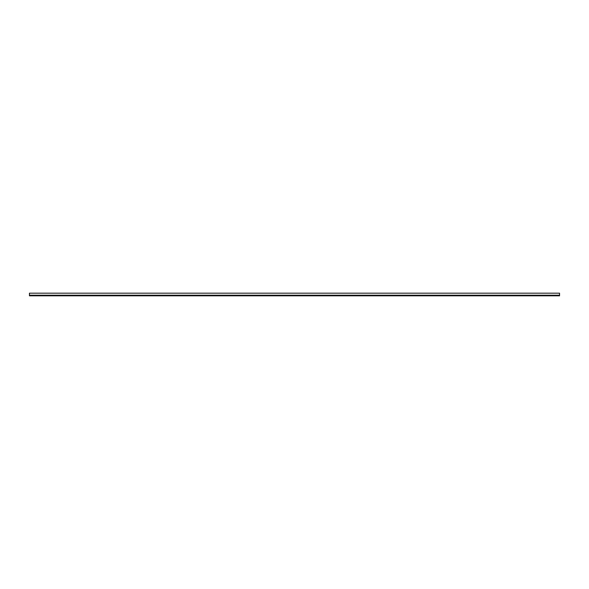 <?xml version="1.0" encoding="UTF-8"?>
<svg xmlns="http://www.w3.org/2000/svg" width="589" height="589" viewBox="0 0 589 589"><rect width="100%" height="100%" fill="white"/><g stroke="black" fill="none" stroke-linecap="round" stroke-linejoin="round"><path stroke-width="0.44" stroke-dasharray="2.94 2.21" d="M29.45 295.339L559.55 295.339L29.45 295.339M559.55 295.818L559.55 293.182L559.55 295.339L559.55 293.182L29.45 293.182L29.45 295.818L559.55 295.818M29.45 293.182L29.45 295.207L29.45 293.182L559.55 293.182L29.45 293.182M559.55 295.207L29.45 295.207"/><path stroke-width="0.88" d="M559.55 293.182L559.55 295.818L29.45 295.818L29.45 293.182L559.55 293.182M559.55 295.207L29.45 295.207"/></g></svg>
